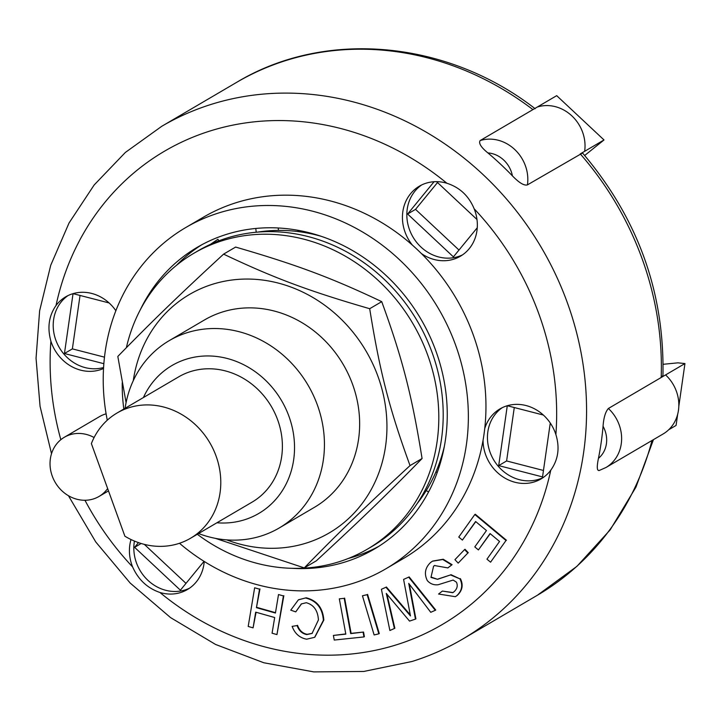 <?xml version="1.0" encoding="UTF-8"?>
<svg xmlns="http://www.w3.org/2000/svg" width="721" height="721" viewBox="0 0 721 721"><rect width="100%" height="100%" fill="white"/><g stroke="black" fill="none" stroke-linecap="round" stroke-linejoin="round"><path stroke-width="1.08" d="M117.036 413.016L178.646 376.876A72.605 64.98 59.6 0 1 271.429 406.617A72.605 64.98 59.6 0 1 252.125 502.113L190.515 538.263A72.605 64.98 59.6 0 1 124.895 536.217L91.378 443.613A72.605 64.98 59.6 0 1 117.036 413.016A72.605 64.98 59.6 0 1 209.82 442.757A72.605 64.98 59.6 0 1 190.515 538.263M428.58 491.929L426.201 490.604A166.93 149.391 -120.4 0 0 443 451.634L443.253 451.77M298.016 230.296L298.152 231.567A166.93 149.391 -120.4 0 0 257.703 232.108M426.201 490.604A166.93 149.391 59.6 0 1 417.062 503.727M444.379 446.209A166.93 149.391 59.6 0 1 443 451.634M298.152 231.567A166.93 149.391 59.6 0 1 321.242 236.326M197.311 534.279A171.508 153.492 -120.4 0 0 367.295 549.213A171.508 153.492 -120.4 0 0 423.398 487.432A171.508 153.492 -120.4 0 0 384.617 286.634A171.508 153.492 -120.4 0 0 193.724 253.359A171.508 153.492 -120.4 0 0 126.373 347.684M122.228 382.707A171.508 153.492 -120.4 0 0 123.832 409.032M367.295 549.213L371.694 546.635A171.508 153.492 -120.4 0 0 427.796 484.845A171.508 153.492 -120.4 0 0 389.016 284.047A171.508 153.492 -120.4 0 0 198.122 250.773L193.724 253.359M226.718 539.876A138.198 123.679 -120.4 0 0 370.224 491.307A138.198 123.679 -120.4 0 0 348.784 327.208A138.198 123.679 -120.4 0 0 219.085 282.434A138.198 123.679 -120.4 0 0 133.286 380.625M198.563 533.54A108.619 97.209 -120.4 0 0 261.002 536.045A108.619 97.209 -120.4 0 0 279.153 528.015L314.356 507.368A108.619 97.209 -120.4 0 0 343.232 364.484A108.619 97.209 -120.4 0 0 204.422 319.989L169.219 340.645A108.619 97.209 -120.4 0 0 125.084 408.293M126.085 402.615L117.82 356.435C152.969 320.421 177.844 296.358 223.582 254.134C274.151 278.108 308.525 290.951 369.693 308.714C379.823 371.811 389.313 408.717 410.033 465.595C364.294 507.818 339.42 531.882 304.271 567.896L215.354 538.344M304.271 567.896L316.312 560.83C362.05 518.606 386.934 494.543 422.073 458.529C411.943 395.432 402.453 358.526 381.724 301.648C331.155 277.675 296.791 264.832 235.623 247.069L223.582 254.134M410.033 465.595L422.073 458.529M369.693 308.714L381.724 301.648M279.153 528.015A108.619 97.209 -120.4 0 0 308.029 385.14A108.619 97.209 -120.4 0 0 169.219 340.645M490.568 562.182L486.954 559.172L499.545 541.471L490.064 533.558L478.411 549.934L474.797 546.915L486.45 530.548L475.608 521.499L462.386 540.083L458.772 537.073L474.824 514.506L505.998 540.507L490.568 562.182L505.998 540.507M490.226 533.693L478.411 549.934M475.77 521.634L462.386 540.083M506.43 540.245L475.265 514.244L474.824 514.506M272.069 633.218L274.683 617.527L255.694 612.147L253.08 627.847L248.195 626.459L254.639 587.786L259.524 589.174L256.442 607.668L275.431 613.039L278.513 594.546L283.398 595.925L276.954 634.597L272.069 633.218M256.072 612.255L253.08 627.847M259.524 589.174L254.639 587.786M259.966 588.913L256.442 607.668M256.883 607.406L275.494 612.679M283.398 595.925L278.513 594.546M283.84 595.672L276.954 634.597M363.105 632.308L363.952 636.931L334.247 640.059L333.39 635.435L345.819 634.129L339.321 598.845L344.178 598.331L350.676 633.615L363.546 632.047L364.393 636.679L363.952 636.931M345.783 633.921L333.39 635.435M344.178 598.331L339.321 598.845M344.62 598.079L351.118 633.353L350.676 633.615M351.118 633.353L363.546 632.047M458.186 563.128L454.942 559.667L464.594 549.555L467.848 553.007L458.186 563.128L467.848 553.007M468.29 552.746L465.036 549.294L464.594 549.555M374.127 634.949L362.438 595.789L367.151 594.663L378.84 633.831L374.127 634.949M367.151 594.663L362.438 595.789M367.593 594.41L379.282 633.57L378.84 633.831M305.74 598.051C316.618 600.773 322.494 608.209 323.378 620.33L314.635 637.319L306.659 639.203C299.621 637.86 294.79 633.579 292.158 626.369L297.088 625.558C298.927 630.713 302.162 633.714 306.804 634.579L312.067 633.435L318.421 619.952C317.862 610.588 313.824 604.838 306.299 602.72L301.315 603.946L295.745 611.877L290.761 610.155L298.368 599.863L306.182 597.79C317.06 600.521 322.936 607.947 323.819 620.078L323.378 620.33M323.819 620.078L314.852 637.184M297.088 625.558L292.158 626.369M297.53 625.305C299.368 630.451 302.604 633.462 307.236 634.327L306.804 634.579M307.236 634.327L312.292 633.299M301.531 603.819L295.745 611.877M298.593 599.737L306.182 597.79M433.591 566.201L430.96 577.422L437.521 579.314L450.535 574.925L459.953 578.882C463.071 585.254 461.981 590.887 456.681 595.771L455.311 596.691L438.575 594.032L442.37 591.067L452.779 592.689L453.698 592.049C457.177 589.03 458.078 585.731 456.393 582.153L453.149 580.063L438.161 584.74C433.763 585.218 430.149 583.83 427.301 580.567C423.993 573.79 425.093 567.76 430.599 562.479L432.429 561.217L442.775 559.505L451.652 564.949L447.858 567.905L434.538 565.552L433.591 566.201L430.96 577.422M431.392 577.16L437.521 579.314M437.953 579.053L450.535 574.925M450.976 574.664L459.953 578.882M460.395 578.621C463.513 585.001 462.422 590.625 457.123 595.51L455.528 596.564M452.995 592.563L442.37 591.067M432.654 561.082L443.217 559.244L452.094 564.687L451.652 564.949M452.094 564.687L447.858 567.905M434.763 565.426L434.024 565.94M430.761 612.309L408.735 583.415L415.449 619.123L409.537 621.096L386.267 593.41L394.405 628.487L389.881 630.505L381.409 589.273L385.951 587.255L410.465 615.914L403.598 579.405L408.681 577.142L435.295 610.299L430.761 612.309M409.312 584.181L410.564 590.58L410.123 590.832M410.564 590.58L415.891 618.87L415.449 619.123M386.943 594.32L388.619 601.359L388.177 601.62M388.619 601.359L394.847 628.225L394.405 628.487M385.951 587.255L381.409 589.273M386.384 586.993L407.843 612.075L407.41 612.336M407.843 612.075L410.231 614.653M408.681 577.142L403.598 579.405M409.122 576.881L435.736 610.038L435.295 610.299M599.502 470.353C596.97 471.318 596.618 467.307 598.448 458.34A297.277 266.049 -120.4 0 0 603.053 426.282C603.657 417.747 605.433 411.817 608.38 408.483L661.184 377.498L662.95 375.398M582.532 153.014L527.439 184.873C524.185 185.874 519.174 182.864 512.406 175.861A297.277 266.049 -120.4 0 0 487.883 152.906C481.069 147.354 478.492 143.245 480.123 140.577L556.693 95.659L604.009 139.955L584.686 155.484M663.14 364.294L677.92 362.834L684.95 363.564L678.812 406.338M668.682 429.77L676.073 425.435L677.686 414.205M580.243 153.897L584.641 151.32L580.243 153.897A297.277 266.049 59.6 0 1 661.184 377.498L684.95 363.564M535.144 108.718C447.002 40.241 325.063 28.993 236.569 82.401A297.277 266.049 59.6 0 1 532.927 109.601L537.334 107.023A37.735 33.77 -120.4 0 1 571.87 115.883A37.735 33.77 -120.4 0 1 584.641 151.32L604.009 139.955M543.463 470.471L506.611 460.953L514.28 407.536M458.998 250.052L415.539 209.369L437.512 182.539M185.991 583.37L144.326 544.364M104.482 357.156L72.37 348.874L80.04 295.448M278.468 230.405L278.207 227.98M217.85 241.229L218.769 240.607M437.196 472.561L435.935 471.858M550.267 423.029L542.534 476.914L498.698 465.604L506.611 460.953M498.698 465.604L507.287 405.734M477.266 227.746L453.401 256.874L407.617 214.011L434.06 181.728M407.617 214.011L415.539 209.369M436.575 181.656L476.996 219.499M204.034 561.344L180.394 590.202L134.611 547.338L141.163 543.49M103.851 363.69L64.448 353.515L72.37 348.874M64.448 353.515L73.046 293.645L109.105 302.946M210.334 244.41L217.904 239.291L218.914 240.814M661.184 377.498L665.591 374.92A37.735 33.77 -120.4 0 1 663.104 433.979L605.901 467.541A37.735 33.77 -120.4 0 0 608.38 408.483M507.296 405.734L543.346 415.035M134.611 547.338L138.477 542.616M107.276 420.199A197.806 177.024 59.6 0 1 185.694 227.575L203.295 217.255A197.806 177.024 59.6 0 1 412.394 245.122A197.806 177.024 59.6 0 1 421.343 253.504A197.806 177.024 59.6 0 1 484.728 428.598A197.806 177.024 59.6 0 1 483.052 440.306A197.806 177.024 59.6 0 1 403.481 558.469L385.879 568.797A197.806 177.024 59.6 0 1 179.484 543.274M412.394 245.122A40.592 36.329 59.6 0 1 419.352 186.189A40.592 36.329 59.6 0 1 446.885 183.251C459.692 187.379 468.785 195.896 474.157 208.784A40.592 36.329 59.6 0 1 460.431 256.207A40.592 36.329 59.6 0 1 453.653 259.209A40.592 36.329 59.6 0 1 421.343 253.504M421.605 184.982A40.592 36.329 -120.4 0 0 411.655 234.613A40.592 36.329 -120.4 0 0 458.051 256.631A40.592 36.329 -120.4 0 0 462.585 254.828M103.527 368.512A40.592 36.329 59.6 0 1 100.03 369.828A40.592 36.329 59.6 0 1 50.903 341.186C47.144 327.713 48.848 315.825 56.022 305.515A40.592 36.329 59.6 0 1 65.728 296.809A40.592 36.329 59.6 0 1 115.865 310.715M67.981 295.601A40.592 36.329 -120.4 0 0 57.815 344.8A40.592 36.329 -120.4 0 0 103.581 367.503M204.232 561.461A40.592 36.329 59.6 0 1 187.424 589.535A40.592 36.329 59.6 0 1 180.647 592.536A40.592 36.329 59.6 0 1 159.9 592.473C147.39 588.165 138.306 579.648 132.619 566.94A40.592 36.329 59.6 0 1 131.015 539.524M134.439 541.065A40.592 36.329 -120.4 0 0 147.49 579.909A40.592 36.329 -120.4 0 0 185.045 589.949A40.592 36.329 -120.4 0 0 189.578 588.156M484.728 428.598A40.592 36.329 59.6 0 1 499.968 408.897A40.592 36.329 59.6 0 1 555.882 434.538C559.947 447.831 558.234 459.719 550.763 470.209A40.592 36.329 59.6 0 1 541.047 478.915A40.592 36.329 59.6 0 1 534.27 481.916A40.592 36.329 59.6 0 1 483.052 440.306M502.222 407.689A40.592 36.329 -120.4 0 0 492.272 457.321A40.592 36.329 -120.4 0 0 538.668 479.33A40.592 36.329 -120.4 0 0 543.201 477.536M107.645 488.55A34.302 30.697 59.6 0 1 99.047 496.436A34.302 30.697 59.6 0 1 93.315 498.977A34.302 30.697 59.6 0 1 53.579 479.294A34.302 30.697 59.6 0 1 64.331 437.268L99.534 416.612A34.302 30.697 59.6 0 1 106.104 413.836M256.207 232.234L255.793 228.458M64.331 437.268A34.302 30.697 59.6 0 1 94.1 437.521M185.694 227.575A197.806 177.024 59.6 0 1 438.476 308.606A197.806 177.024 59.6 0 1 385.879 568.797M140.28 309.832A174.942 156.556 59.6 0 1 197.266 247.303A174.942 156.556 59.6 0 1 420.821 318.961A174.942 156.556 59.6 0 1 374.307 549.078A174.942 156.556 59.6 0 1 345.089 562.001A174.942 156.556 59.6 0 1 291.924 568.31M143.416 397.532A85.754 76.741 59.6 0 1 272.826 388.15A85.754 76.741 59.6 0 1 244.455 519.796A85.754 76.741 59.6 0 1 216.904 522.779M378.669 546.41A174.942 156.556 59.6 0 1 353.894 556.837A174.942 156.556 59.6 0 1 348.378 558.442M176.438 265.364A174.942 156.556 59.6 0 1 201.709 244.798M603.053 426.282A26.298 23.532 59.6 0 1 598.448 458.34M487.883 152.906A26.298 23.532 59.6 0 1 512.406 175.861M527.439 184.873A37.735 33.77 -120.4 0 0 514.668 149.445A37.735 33.77 -120.4 0 0 480.123 140.577M652.018 440.477A297.277 266.049 59.6 0 1 537.424 595.222L462.621 639.103A297.277 266.049 -120.4 0 0 541.66 248.069A297.277 266.049 -120.4 0 0 161.756 126.292L125.355 152.446L94.163 184.973L69.063 222.951L50.722 265.292L39.628 310.805L36.05 358.247L40.061 406.311L51.515 453.698M550.763 470.209A274.413 245.582 59.6 0 1 396.415 644.826A274.413 245.582 59.6 0 1 159.9 592.473M132.619 566.94A274.413 245.582 59.6 0 1 84.961 500.266M60.834 439.702A274.413 245.582 59.6 0 1 50.903 341.186M56.022 305.515A274.413 245.582 59.6 0 1 446.885 183.251M474.157 208.784A274.413 245.582 59.6 0 1 555.882 434.538M599.07 470.552L605.901 467.541M662.941 375.551C664.591 292.248 637.752 218.021 582.424 152.879M236.569 82.401L161.756 126.292M462.621 639.103C446.641 648.476 429.788 655.93 412.042 661.49L363.717 671.467L313.761 671.891L263.832 662.77L215.57 644.457L170.535 617.591L130.168 583.046L95.767 541.967L68.432 495.706M108.492 490.902L99.047 496.436M653.442 439.648L635.931 487.171L610.164 529.872L576.962 566.309L537.424 595.222"/></g></svg>
